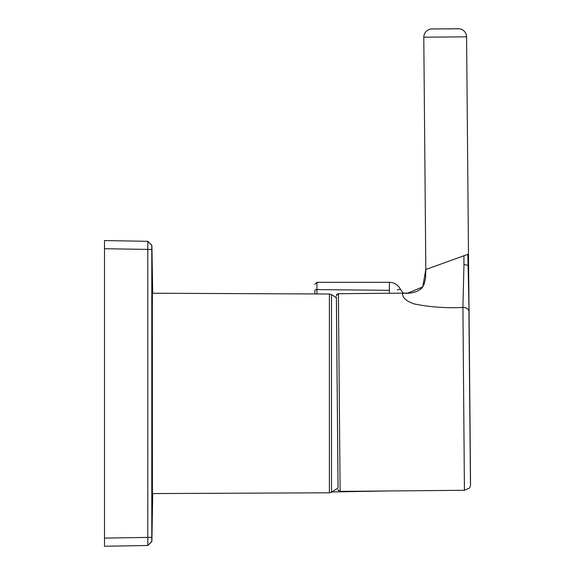<?xml version="1.0" encoding="UTF-8"?>
<svg xmlns="http://www.w3.org/2000/svg" width="575" height="575" viewBox="0 0 575 575"><rect width="100%" height="100%" fill="white"/><g stroke="black" fill="none" stroke-linecap="round" stroke-linejoin="round"><path stroke-width="0.86" d="M458.368 28.75L431.875 28.98M336.375 297.749L338.035 487.909M421.719 288.147C417.393 292.15 411.01 293.818 402.586 293.157L338.395 293.717L336.382 295.572A2.041 2.041 -104.7 0 1 338.395 293.717L340.12 491.388L464.427 490.302L469.523 488.038C470.58 485.264 470.508 488.348 470.494 479.054L469.071 312.455L468.093 265.305L463.96 264.558L462.918 307.474C445.438 308.236 429.151 307.036 414.058 303.88C399.452 298.784 403.434 292.646 402.586 293.157L407.977 293.027L422.726 286.889L425.816 269.481L425.586 277.962L423.955 284.697M463.939 255.76L425.816 269.481L423.789 37.203L466.591 36.829L468.481 254.114L463.939 255.76L463.96 264.558M152.332 304.865L152.404 293.236L329.396 294.012L329.396 492.804L152.404 493.573L152.332 304.865M331.502 294.608L331.502 492.207A115.755 115.755 0 0 0 338.064 487.887L336.404 297.771A115.755 115.755 0 0 0 331.502 294.608L329.396 294.012M147.876 241.32L147.782 249.471A267291.711 267251.001 -90 0 1 147.782 537.345L147.876 545.495L104.499 546.25L104.499 240.566L147.782 241.32L151.886 245.309L151.786 249.464L151.786 245.388L147.782 241.32L151.886 245.309L152.713 293.243M151.786 541.42L151.786 537.345L151.786 541.42L147.782 545.495L151.786 541.42M147.876 545.495L151.886 541.499L152.713 493.573M104.499 546.25L147.782 545.495M336.375 297.002L335.232 296.98M389.318 293.272L389.39 290.31L316.926 289.599L316.94 293.954M397.289 289.829L400.423 289.29L403.327 293.149M389.39 290.31C403.715 289.232 403.715 289.232 389.39 290.31L389.39 282.325L316.926 282.325L316.926 289.599A2.041 0.827 180 0 0 314.884 290.425C314.884 282.483 314.884 282.483 314.884 290.425L314.884 293.947M469.071 312.534L468.481 254.114M467.798 254.373L468.093 265.305M470.501 480.75L469.071 312.62C468.941 309.235 466.893 307.524 462.918 307.474L464.427 490.302M151.786 537.345L151.786 249.464L151.786 537.345L104.499 538.099M104.499 248.716L151.786 249.464M147.782 241.32L151.786 245.388M468.92 312.656L470.436 481.958M466.591 36.829C466.44 33.558 464.909 31.136 461.998 29.569C458.512 28.089 457.247 29.002 445.136 28.858C432.443 29.102 431.789 28.678 429.626 29.318C425.924 30.662 423.983 33.292 423.789 37.203M338.071 489.555C337.511 489.807 338.193 490.418 340.12 491.388M388.017 490.971L331.926 491.948M331.502 492.207L329.396 492.804M400.423 289.29C398.08 284.848 394.4 282.526 389.39 282.325M316.926 282.325L314.884 284.366M423.416 285.768L422.057 287.766M421.461 288.427L417.673 291.051M416.171 291.654L413.217 292.438M409.68 292.912L407.977 293.027"/></g></svg>

